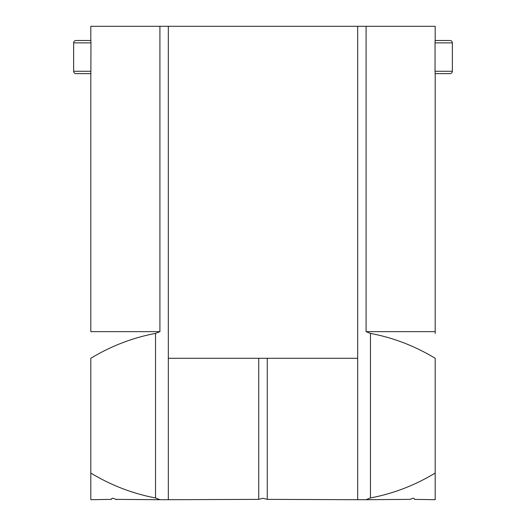 <?xml version="1.0" encoding="UTF-8"?>
<svg xmlns="http://www.w3.org/2000/svg" width="526" height="526" viewBox="0 0 526 526"><rect width="100%" height="100%" fill="white"/><g stroke="black" fill="none" stroke-linecap="round" stroke-linejoin="round"><path stroke-width="0.79" d="M267.261 358.278L267.261 499.371L263 498.286L258.739 499.371L258.739 358.278M267.261 499.371L357.68 499.7L357.68 26.3L435.193 26.3L435.193 40.502M90.959 42.869L73.64 42.869A2.367 2.367 0 0 1 76.007 40.502L90.866 40.502L90.959 42.869L90.866 73.64L76.007 73.64A2.367 2.367 0 0 1 73.64 71.273L90.959 71.273M90.807 40.502L90.807 26.3L357.68 26.3M90.807 73.64L90.807 331.643L159.917 331.643L159.917 26.3M357.68 358.278L168.32 358.278M452.36 42.869A2.367 2.367 0 0 0 449.993 40.502A2.367 2.367 0 0 1 452.36 42.869L435.041 42.869L435.133 40.502L449.993 40.502A2.367 2.367 0 0 1 452.36 42.869L452.36 71.273A2.367 2.367 0 0 1 449.993 73.64L435.133 73.64L435.041 71.273L452.36 71.273A2.367 2.367 0 0 1 449.993 73.64M447.074 40.502L435.969 40.502M90.031 40.502L78.926 40.502M78.926 73.64L90.031 73.64M435.969 73.64L447.074 73.64M90.807 499.7L111.512 499.371C111.63 497.938 113.051 497.938 115.773 499.371L159.917 499.7L155.538 497.944C132.835 493.684 111.262 485.393 90.807 473.065L90.807 499.7M366.083 499.7L410.227 499.371C412.943 497.938 414.363 497.938 414.488 499.371L435.193 499.7L435.193 473.065C414.817 485.367 393.244 493.658 370.462 497.944L366.083 499.7L357.68 499.7M168.32 26.3L168.32 499.7L159.917 499.7M155.538 497.944L155.538 333.405C132.756 337.685 111.183 345.977 90.807 358.278C90.807 323.562 90.807 323.562 90.807 358.278L90.807 473.065M366.083 26.3L366.083 331.643L370.462 333.405C393.165 337.659 414.738 345.95 435.193 358.278L435.193 473.065M435.193 358.278C435.193 323.562 435.193 323.562 435.193 358.278M366.083 331.643L435.193 331.643L435.193 333.445M168.32 499.7L258.739 499.371M435.041 42.869L435.041 71.273M116.364 499.7L115.773 499.371L116.364 499.7M112.656 498.286L111.788 498.576L111.512 499.371M413.337 498.286L411.95 498.576M411.924 498.589L410.227 499.371M155.538 333.405L159.917 331.643M73.64 42.869A2.367 2.367 0 0 1 76.007 40.502A2.367 2.367 0 0 0 73.64 42.869L73.64 71.273M370.462 333.405L370.462 497.944M435.193 73.64L435.193 331.643"/></g></svg>
